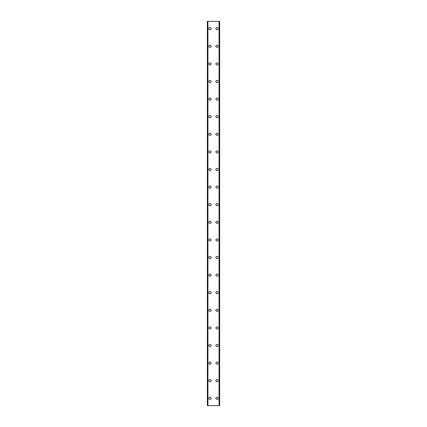 <?xml version="1.0" encoding="UTF-8"?>
<svg xmlns="http://www.w3.org/2000/svg" width="427" height="427" viewBox="0 0 427 427"><rect width="100%" height="100%" fill="white"/><g stroke="black" fill="none" stroke-linecap="round" stroke-linejoin="round"><path stroke-width="0.64" d="M208.878 398.316A1.1 1.1 0 0 1 209.977 397.217A1.1 1.1 0 0 1 211.082 398.316A1.1 1.1 0 0 1 209.977 399.416A1.1 1.1 0 0 1 208.878 398.316M208.878 380.713A1.1 1.1 0 0 1 209.977 379.614A1.1 1.1 0 0 1 211.082 380.713A1.1 1.1 0 0 1 209.977 381.813A1.1 1.1 0 0 1 208.878 380.713M208.878 363.115A1.1 1.1 0 0 1 209.977 362.011A1.1 1.1 0 0 1 211.082 363.115A1.1 1.1 0 0 1 209.977 364.215A1.1 1.1 0 0 1 208.878 363.115M208.878 345.512A1.1 1.1 0 0 1 209.977 344.413A1.1 1.1 0 0 1 211.082 345.512A1.1 1.1 0 0 1 209.977 346.612A1.1 1.1 0 0 1 208.878 345.512M208.878 327.909A1.1 1.1 0 0 1 209.977 326.81A1.1 1.1 0 0 1 211.082 327.909A1.1 1.1 0 0 1 209.977 329.009A1.1 1.1 0 0 1 208.878 327.909M208.878 310.306A1.1 1.1 0 0 1 209.977 309.207A1.1 1.1 0 0 1 211.082 310.306A1.1 1.1 0 0 1 209.977 311.411A1.1 1.1 0 0 1 208.878 310.306M208.878 292.708A1.1 1.1 0 0 1 209.977 291.609A1.1 1.1 0 0 1 211.082 292.708A1.1 1.1 0 0 1 209.977 293.808A1.1 1.1 0 0 1 208.878 292.708M208.878 275.105A1.1 1.1 0 0 1 209.977 274.006A1.1 1.1 0 0 1 211.082 275.105A1.1 1.1 0 0 1 209.977 276.205A1.1 1.1 0 0 1 208.878 275.105M208.878 257.502A1.1 1.1 0 0 1 209.977 256.403A1.1 1.1 0 0 1 211.082 257.502A1.1 1.1 0 0 1 209.977 258.602A1.1 1.1 0 0 1 208.878 257.502M208.878 239.905A1.1 1.1 0 0 1 209.977 238.8A1.1 1.1 0 0 1 211.082 239.905A1.1 1.1 0 0 1 209.977 241.004A1.1 1.1 0 0 1 208.878 239.905M208.878 222.302A1.1 1.1 0 0 1 209.977 221.202A1.1 1.1 0 0 1 211.082 222.302A1.1 1.1 0 0 1 209.977 223.401A1.1 1.1 0 0 1 208.878 222.302M208.878 204.698A1.1 1.1 0 0 1 209.977 203.599A1.1 1.1 0 0 1 211.082 204.698A1.1 1.1 0 0 1 209.977 205.798A1.1 1.1 0 0 1 208.878 204.698M208.878 187.095A1.1 1.1 0 0 1 209.977 185.996A1.1 1.1 0 0 1 211.082 187.095A1.1 1.1 0 0 1 209.977 188.2A1.1 1.1 0 0 1 208.878 187.095M208.878 169.498A1.1 1.1 0 0 1 209.977 168.398A1.1 1.1 0 0 1 211.082 169.498A1.1 1.1 0 0 1 209.977 170.597A1.1 1.1 0 0 1 208.878 169.498M208.878 151.895A1.1 1.1 0 0 1 209.977 150.795A1.1 1.1 0 0 1 211.082 151.895A1.1 1.1 0 0 1 209.977 152.994A1.1 1.1 0 0 1 208.878 151.895M208.878 134.291A1.1 1.1 0 0 1 209.977 133.192A1.1 1.1 0 0 1 211.082 134.291A1.1 1.1 0 0 1 209.977 135.391A1.1 1.1 0 0 1 208.878 134.291M208.878 116.694A1.1 1.1 0 0 1 209.977 115.589A1.1 1.1 0 0 1 211.082 116.694A1.1 1.1 0 0 1 209.977 117.793A1.1 1.1 0 0 1 208.878 116.694M208.878 99.091A1.1 1.1 0 0 1 209.977 97.991A1.1 1.1 0 0 1 211.082 99.091A1.1 1.1 0 0 1 209.977 100.19A1.1 1.1 0 0 1 208.878 99.091M208.878 81.488A1.1 1.1 0 0 1 209.977 80.388A1.1 1.1 0 0 1 211.082 81.488A1.1 1.1 0 0 1 209.977 82.587A1.1 1.1 0 0 1 208.878 81.488M208.878 63.885A1.1 1.1 0 0 1 209.977 62.785A1.1 1.1 0 0 1 211.082 63.885A1.1 1.1 0 0 1 209.977 64.989A1.1 1.1 0 0 1 208.878 63.885M208.878 46.287A1.1 1.1 0 0 1 209.977 45.187A1.1 1.1 0 0 1 211.082 46.287A1.1 1.1 0 0 1 209.977 47.386A1.1 1.1 0 0 1 208.878 46.287M208.878 28.684A1.1 1.1 0 0 1 209.977 27.584A1.1 1.1 0 0 1 211.082 28.684A1.1 1.1 0 0 1 209.977 29.783A1.1 1.1 0 0 1 208.878 28.684M215.918 398.316A1.1 1.1 0 0 1 217.023 397.217A1.1 1.1 0 0 1 218.122 398.316A1.1 1.1 0 0 1 217.023 399.416A1.1 1.1 0 0 1 215.918 398.316M215.918 380.713A1.1 1.1 0 0 1 217.023 379.614A1.1 1.1 0 0 1 218.122 380.713A1.1 1.1 0 0 1 217.023 381.813A1.1 1.1 0 0 1 215.918 380.713M215.918 363.115A1.1 1.1 0 0 1 217.023 362.011A1.1 1.1 0 0 1 218.122 363.115A1.1 1.1 0 0 1 217.023 364.215A1.1 1.1 0 0 1 215.918 363.115M215.918 345.512A1.1 1.1 0 0 1 217.023 344.413A1.1 1.1 0 0 1 218.122 345.512A1.1 1.1 0 0 1 217.023 346.612A1.1 1.1 0 0 1 215.918 345.512M215.918 327.909A1.1 1.1 0 0 1 217.023 326.81A1.1 1.1 0 0 1 218.122 327.909A1.1 1.1 0 0 1 217.023 329.009A1.1 1.1 0 0 1 215.918 327.909M215.918 310.306A1.1 1.1 0 0 1 217.023 309.207A1.1 1.1 0 0 1 218.122 310.306A1.1 1.1 0 0 1 217.023 311.411A1.1 1.1 0 0 1 215.918 310.306M215.918 292.708A1.1 1.1 0 0 1 217.023 291.609A1.1 1.1 0 0 1 218.122 292.708A1.1 1.1 0 0 1 217.023 293.808A1.1 1.1 0 0 1 215.918 292.708M215.918 275.105A1.1 1.1 0 0 1 217.023 274.006A1.1 1.1 0 0 1 218.122 275.105A1.1 1.1 0 0 1 217.023 276.205A1.1 1.1 0 0 1 215.918 275.105M215.918 257.502A1.1 1.1 0 0 1 217.023 256.403A1.1 1.1 0 0 1 218.122 257.502A1.1 1.1 0 0 1 217.023 258.602A1.1 1.1 0 0 1 215.918 257.502M215.918 239.905A1.1 1.1 0 0 1 217.023 238.8A1.1 1.1 0 0 1 218.122 239.905A1.1 1.1 0 0 1 217.023 241.004A1.1 1.1 0 0 1 215.918 239.905M215.918 222.302A1.1 1.1 0 0 1 217.023 221.202A1.1 1.1 0 0 1 218.122 222.302A1.1 1.1 0 0 1 217.023 223.401A1.1 1.1 0 0 1 215.918 222.302M215.918 204.698A1.1 1.1 0 0 1 217.023 203.599A1.1 1.1 0 0 1 218.122 204.698A1.1 1.1 0 0 1 217.023 205.798A1.1 1.1 0 0 1 215.918 204.698M215.918 187.095A1.1 1.1 0 0 1 217.023 185.996A1.1 1.1 0 0 1 218.122 187.095A1.1 1.1 0 0 1 217.023 188.2A1.1 1.1 0 0 1 215.918 187.095M215.918 169.498A1.1 1.1 0 0 1 217.023 168.398A1.1 1.1 0 0 1 218.122 169.498A1.1 1.1 0 0 1 217.023 170.597A1.1 1.1 0 0 1 215.918 169.498M215.918 151.895A1.1 1.1 0 0 1 217.023 150.795A1.1 1.1 0 0 1 218.122 151.895A1.1 1.1 0 0 1 217.023 152.994A1.1 1.1 0 0 1 215.918 151.895M215.918 134.291A1.1 1.1 0 0 1 217.023 133.192A1.1 1.1 0 0 1 218.122 134.291A1.1 1.1 0 0 1 217.023 135.391A1.1 1.1 0 0 1 215.918 134.291M215.918 116.694A1.1 1.1 0 0 1 217.023 115.589A1.1 1.1 0 0 1 218.122 116.694A1.1 1.1 0 0 1 217.023 117.793A1.1 1.1 0 0 1 215.918 116.694M215.918 99.091A1.1 1.1 0 0 1 217.023 97.991A1.1 1.1 0 0 1 218.122 99.091A1.1 1.1 0 0 1 217.023 100.19A1.1 1.1 0 0 1 215.918 99.091M215.918 81.488A1.1 1.1 0 0 1 217.023 80.388A1.1 1.1 0 0 1 218.122 81.488A1.1 1.1 0 0 1 217.023 82.587A1.1 1.1 0 0 1 215.918 81.488M215.918 63.885A1.1 1.1 0 0 1 217.023 62.785A1.1 1.1 0 0 1 218.122 63.885A1.1 1.1 0 0 1 217.023 64.989A1.1 1.1 0 0 1 215.918 63.885M215.918 46.287A1.1 1.1 0 0 1 217.023 45.187A1.1 1.1 0 0 1 218.122 46.287A1.1 1.1 0 0 1 217.023 47.386A1.1 1.1 0 0 1 215.918 46.287M215.918 28.684A1.1 1.1 0 0 1 217.023 27.584A1.1 1.1 0 0 1 218.122 28.684A1.1 1.1 0 0 1 217.023 29.783A1.1 1.1 0 0 1 215.918 28.684M219.601 21.35L207.341 21.35L207.341 405.65L219.659 405.65L219.659 21.35L219.601 405.65M207.757 21.35L207.757 405.65L207.757 21.35M219.659 21.35L219.659 405.65M219.243 405.65L219.243 21.35L219.243 405.65M207.341 405.65L207.341 21.35M207.399 21.35L207.399 405.65M207.928 21.35L207.928 405.65M219.072 21.35L219.072 405.65M207.784 21.35L207.784 405.65M219.216 21.35L219.216 405.65"/></g></svg>
